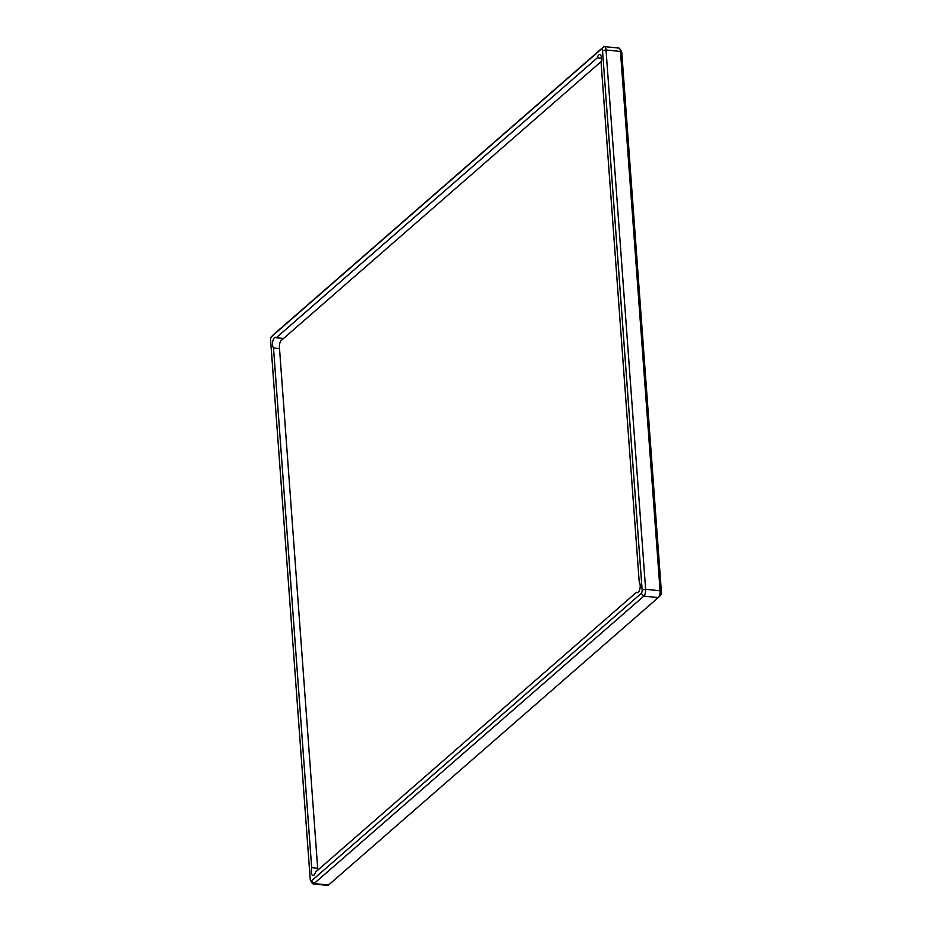 <?xml version="1.0" encoding="UTF-8"?>
<svg xmlns="http://www.w3.org/2000/svg" width="932" height="932" viewBox="0 0 932 932"><rect width="100%" height="100%" fill="white"/><g stroke="black" fill="none" stroke-linecap="round" stroke-linejoin="round"><path stroke-width="1.4" d="M313.175 883.92L327.621 885.4A5.301 2.155 -84.2 0 0 328.518 885.051L658.26 597.587A5.301 2.155 -84.2 0 0 658.365 597.482A5.301 2.155 -84.2 0 0 660.077 590.772L620.467 51.446L621.784 52.646A2.645 1.072 -84.2 0 0 621.411 51.283L619.722 48.72A5.301 2.155 -84.2 0 0 618.825 48.08L604.379 46.6A5.301 2.155 95.8 0 1 606.021 49.967L645.631 589.292A5.301 2.155 95.8 0 1 643.814 596.119L314.072 883.571A5.301 2.155 95.8 0 1 313.175 883.92A5.301 2.155 95.8 0 1 312.278 883.28L310.589 880.717A2.645 1.072 95.8 0 1 310.216 879.354L270.606 340.04A2.645 1.072 95.8 0 1 271.468 336.673A2.645 1.072 95.8 0 1 271.515 336.627L601.257 49.163A2.645 1.072 95.8 0 1 602.526 50.678L642.136 590.003A2.645 1.072 95.8 0 1 641.228 593.404L311.486 880.868A2.645 1.072 95.8 0 1 310.589 880.717M621.784 52.646L661.394 591.96L660.077 590.772L645.631 589.292L642.136 590.003M658.47 597.377L660.485 595.373A2.645 1.072 -84.2 0 0 660.532 595.327A2.645 1.072 -84.2 0 0 661.394 591.96M273.53 334.623A5.301 2.155 95.8 0 1 273.635 334.518A5.301 2.155 95.8 0 1 273.74 334.413L603.482 46.95A5.301 2.155 95.8 0 1 604.379 46.6M602.526 50.678L606.021 49.967L620.467 51.446A5.301 2.155 -84.2 0 0 619.722 48.72M274.497 337.64A5.615 2.283 -84.2 0 0 272.598 342.72A5.615 2.283 -84.2 0 0 273.507 347.974L311.672 867.622A5.615 2.283 -84.2 0 0 313.012 875.474A5.615 2.283 -84.2 0 0 315.482 872.142L636.498 592.286A5.615 2.283 -84.2 0 0 637.29 592.764A5.615 2.283 -84.2 0 0 639.993 588.442A5.615 2.283 -84.2 0 0 639.224 582.057L601.07 62.421A5.615 2.283 -84.2 0 0 599.73 54.557A5.615 2.283 -84.2 0 0 598.775 54.93A5.615 2.283 95.8 0 0 597.261 57.889L276.245 337.745A5.615 2.283 95.8 0 0 275.453 337.267A5.615 2.283 95.8 0 0 274.497 337.64M317.719 868.24L311.672 867.622M273.507 347.974L279.518 348.591M597.261 57.889L601.49 58.32M283.514 338.491L276.245 337.745M636.498 592.286L638.164 592.461M318.196 869.789A5.301 2.155 95.8 0 1 317.614 867.354L279.425 347.287A5.301 2.155 95.8 0 1 281.243 340.46L601.28 61.454M658.26 597.587L643.814 596.119L641.228 593.404M311.486 880.868L314.072 883.571L328.518 885.051M601.257 49.163L603.482 46.95M271.515 336.627L273.74 334.413M660.532 595.327L658.365 597.482M271.468 336.673L273.635 334.518"/></g></svg>
